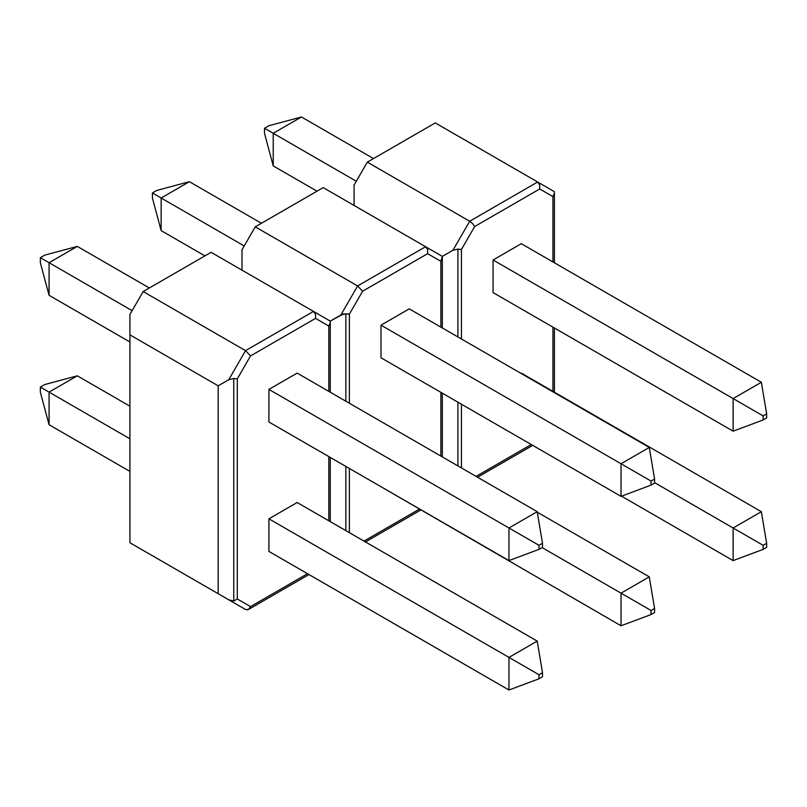 <?xml version="1.0" encoding="UTF-8"?>
<svg xmlns="http://www.w3.org/2000/svg" width="807" height="807" viewBox="0 0 807 807"><rect width="100%" height="100%" fill="white"/><g stroke="black" fill="none" stroke-linecap="round" stroke-linejoin="round"><path stroke-width="1.21" d="M554.409 191.693L537.644 182.009L539.712 184.894L539.712 188.969L474.677 226.515L539.712 188.969L552.946 196.605L552.946 261.942L552.946 196.605L539.712 188.969L539.712 184.894L537.644 182.009L554.409 191.693L554.409 193.377L554.409 191.693L537.644 182.009L469.694 221.239L367.316 162.136L435.276 122.906L537.684 182.029L435.276 122.906L367.316 162.136L354.081 185.065L367.316 162.136L469.694 221.239L452.919 250.281L442.337 256.394L425.561 246.72L357.612 285.95L255.244 226.848L323.193 187.617L425.561 246.72L323.193 187.617L255.244 226.848L241.999 249.777L255.244 226.848L357.612 285.95L340.847 314.992L330.255 321.105L313.489 311.421L245.53 350.652L143.162 291.549L211.111 252.319L313.489 311.421L211.111 252.319L143.162 291.549L129.927 314.478L143.162 291.549L245.53 350.652L228.764 379.704L218.172 385.817L218.172 593.7L129.927 542.748L129.927 334.865L218.172 385.817L129.927 334.865L129.927 314.478L129.927 542.748L245.53 609.487L129.927 542.748L245.53 609.487L248.455 609.487L250.523 606.612L307.507 573.706L250.523 606.612L237.288 598.965L250.523 606.612L248.455 609.487L247.265 609.88M476.069 476.392L531.268 444.526L476.069 476.392M552.946 391.365L552.946 327.158L552.946 391.365M474.677 226.515L461.443 249.434L461.443 339.001L461.443 249.434L474.677 226.515L472.609 223.63L474.677 226.515M461.443 404.216L461.443 467.949L461.443 404.216M354.081 205.442L354.081 185.065L354.081 205.442M457.912 465.911L457.912 402.179L457.912 465.911M537.644 182.009L469.694 221.239L452.919 250.281L457.912 249.091L457.912 336.963L457.912 249.091L452.919 250.281L442.337 256.394L442.337 327.965L442.337 258.089L440.874 261.317L427.629 253.67L362.605 291.216L349.37 314.145L349.37 403.238L349.37 314.145L343.55 313.873L330.255 321.105L330.255 392.202L330.255 321.105L313.489 311.421L245.53 350.652L250.523 355.927L237.288 378.856L237.288 598.965L237.288 378.856L250.523 355.927L315.557 318.382L250.523 355.927L245.53 350.652L228.764 379.704L218.172 385.817L218.172 593.7L228.764 599.813L233.758 601.003L233.758 378.503L228.764 379.704L233.758 378.503L237.288 378.856L233.758 378.503L233.758 601.003L237.288 598.965L233.758 601.003L228.764 599.813L245.56 609.507M554.409 193.377L554.409 262.789L554.409 193.377L552.946 196.605L554.409 193.377M554.409 328.005L554.409 392.202L554.409 328.005M469.694 221.239L472.609 223.63L469.694 221.239M457.912 249.091L461.443 249.434L457.912 249.091M356.291 181.242L273.23 133.286L273.23 165.899L317.02 191.178L273.23 165.899L264.504 133.347L273.23 165.899L273.23 133.286L356.291 181.242M373.5 158.576L301.465 116.985L273.23 133.286L264.504 128.252L264.504 133.347L264.504 128.252L273.23 133.286L301.465 116.985L373.5 158.576M268.923 125.71L264.504 128.252L268.923 125.71L301.465 116.985L268.923 125.71M493.077 292.598L493.077 259.985L733.119 398.567L733.119 431.18L493.077 292.598L733.119 431.18L763.129 419.963L766.65 417.935L766.65 413.86L763.129 415.898L763.129 419.963L733.119 431.18L733.119 398.567L493.077 259.985L521.312 243.684L761.354 382.266L521.312 243.684L493.077 259.985L493.077 292.598M761.354 382.266L733.119 398.567L763.129 415.898L733.119 398.567L761.354 382.266L766.65 413.86L766.65 417.935L763.129 419.963L763.129 415.898L766.65 413.86L761.354 382.266M654.568 482.636L733.119 527.99L733.119 560.603L621.531 496.174L733.119 560.603L763.129 549.385L766.65 547.348L766.65 543.282L763.129 545.31L763.129 549.385L733.119 560.603L733.119 527.99L654.568 482.636M761.354 511.688L521.312 373.096L761.354 511.688L733.119 527.99L763.129 545.31L733.119 527.99L761.354 511.688L766.65 543.282L766.65 547.348L763.129 549.385L763.129 545.31L766.65 543.282L761.354 511.688M349.37 468.453L349.37 532.65L349.37 468.453M363.997 541.104L419.186 509.237L363.997 541.104M440.874 456.066L440.874 392.333L440.874 456.066M440.874 327.117L440.874 261.317L440.874 327.117M241.999 270.153L241.999 249.777L241.999 270.153M442.337 393.18L442.337 456.913L442.337 393.18M345.84 530.613L345.84 466.416L345.84 530.613M345.84 401.2L345.84 313.792L345.84 401.2M440.874 261.317L442.337 256.394L425.561 246.72L427.629 249.595L427.629 253.67L440.874 261.317M340.847 314.992L345.84 313.792L349.37 314.145L362.605 291.216L357.612 285.95L340.847 314.992M362.605 291.216L427.629 253.67L427.629 249.595L425.561 246.72L357.612 285.95L362.605 291.216M189.393 181.696L261.418 223.277L189.393 181.696L161.148 197.997L161.148 230.61L204.938 255.89L161.148 230.61L152.432 198.058L161.148 230.61L161.148 197.997L244.208 245.953L161.148 197.997L189.393 181.696L156.84 190.412L152.432 192.964L152.432 198.058L152.432 192.964L161.148 197.997L152.432 192.964L156.84 190.412L189.393 181.696M649.282 576.864L537.291 512.203L649.282 576.864L621.037 593.165L542.082 547.58L621.037 593.165L621.037 625.778L380.995 486.722L621.037 625.778L651.047 614.561L654.568 612.523L654.568 608.458L651.047 610.496L651.047 614.561L651.047 610.496L654.568 608.458L649.282 576.864L621.037 593.165L651.047 610.496L621.037 593.165L621.037 625.778L651.047 614.561L654.568 612.523L654.568 608.458L649.282 576.864M649.282 447.441L409.24 308.859L649.282 447.441L621.037 463.753L380.995 325.16L409.24 308.859L380.995 325.16L621.037 463.753L621.037 496.355L380.995 357.773L380.995 325.16L380.995 357.773L621.037 496.355L651.047 485.138L654.568 483.111L654.568 479.035L651.047 481.073L651.047 485.138L651.047 481.073L654.568 479.035L649.282 447.441L621.037 463.753L651.047 481.073L621.037 463.753L621.037 496.355L651.047 485.138L654.568 483.111L654.568 479.035L649.282 447.441M328.792 520.777L328.792 456.58L328.792 520.777M328.792 391.355L328.792 326.028L315.557 318.382L315.557 314.306L313.489 311.421L315.557 314.306L315.557 318.382L328.792 326.028L330.255 322.79L328.792 326.028L328.792 391.355M330.255 457.418L330.255 521.625L330.255 457.418M132.126 310.665L49.076 262.709L49.076 295.312L129.927 341.997L49.076 295.312L40.35 262.769L49.076 295.312L49.076 262.709L132.126 310.665M149.335 287.988L77.311 246.397L49.076 262.709L40.35 257.675L40.35 262.769L40.35 257.675L49.076 262.709L77.311 246.397L149.335 287.988M44.758 255.123L40.35 257.675L44.758 255.123L77.311 246.397L44.758 255.123M129.927 438.806L49.076 392.121L49.076 424.734L129.927 471.409L49.076 424.734L49.076 392.121L129.927 438.806M129.927 406.193L77.311 375.82L49.076 392.121L40.35 387.088L40.35 392.182L49.076 424.734L40.35 392.182L40.35 387.088L49.076 392.121L77.311 375.82L129.927 406.193M44.758 384.546L40.35 387.088L44.758 384.546L77.311 375.82L44.758 384.546M268.923 422.011L268.923 389.398L508.965 527.99L508.965 560.593L268.923 422.011L508.965 560.593L538.975 549.375L542.496 547.348L542.496 543.282L538.975 545.31L538.975 549.375L508.965 560.593L508.965 527.99L268.923 389.398L297.158 373.096L537.2 511.678L297.158 373.096L268.923 389.398L268.923 422.011M537.2 511.678L508.965 527.99L538.975 545.31L508.965 527.99L537.2 511.678L542.496 543.282L542.496 547.348L538.975 549.375L538.975 545.31L542.496 543.282L537.2 511.678M268.923 551.423L268.923 518.82L508.965 657.402L508.965 690.015L268.923 551.423L508.965 690.015L538.975 678.798L542.496 676.76L542.496 672.695L538.975 674.733L538.975 678.798L508.965 690.015L508.965 657.402L268.923 518.82L297.158 502.509L537.2 641.101L297.158 502.509L268.923 518.82L268.923 551.423M537.2 641.101L508.965 657.402L538.975 674.733L508.965 657.402L537.2 641.101L542.496 672.695L542.496 676.76L538.975 678.798L538.975 674.733L542.496 672.695L537.2 641.101M532.731 445.373L477.532 477.23M420.649 510.074L365.46 541.941M425.561 246.72L442.337 256.394M330.255 321.105L313.489 311.421M308.97 574.554L248.455 609.487"/></g></svg>
